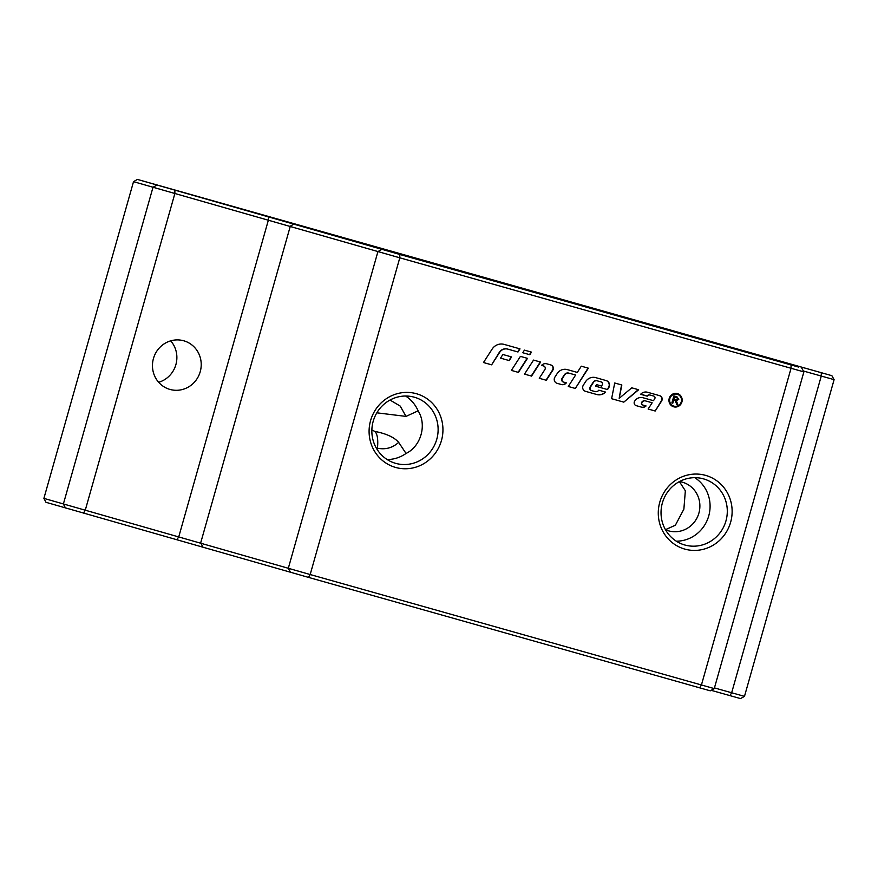 <?xml version="1.0" encoding="UTF-8"?>
<svg xmlns="http://www.w3.org/2000/svg" width="878" height="878" viewBox="0 0 878 878"><rect width="100%" height="100%" fill="white"/><g stroke="black" fill="none" stroke-linecap="round" stroke-linejoin="round"><path stroke-width="1.32" d="M158.655 382.292A25.286 24.31 106.2 0 0 170.683 340.851M183.721 340.774A25.286 24.31 -73.8 0 1 183.886 340.818A25.286 24.31 -73.8 0 1 200.206 371.789A25.286 24.31 -73.8 0 1 169.959 389.426A25.286 24.31 -73.8 0 1 169.794 389.382A25.286 24.31 -73.8 0 1 153.474 358.411A25.286 24.31 -73.8 0 1 183.721 340.774M312.414 228.906L343.43 237.729L312.414 228.906M652.628 324.97L683.644 333.794L652.628 324.97M395.627 463.343A34.363 33.035 106.2 0 0 436.739 439.373A34.363 33.035 106.2 0 0 414.559 397.273A34.363 33.035 106.2 0 0 414.339 397.218A34.363 33.035 106.2 0 0 373.227 421.188A34.363 33.035 106.2 0 0 395.407 463.277A34.363 33.035 106.2 0 0 395.627 463.343M377.507 412.901L406.02 416.402L418.104 410.838A34.363 33.035 106.2 0 0 405.592 396.022M418.104 410.838C427.081 424.732 420.968 446.342 406.042 453.454L398.667 442.369C394.2 437.244 386.221 433.589 374.752 431.405L371.866 429.891M387.154 459.545A34.363 33.035 106.2 0 0 406.042 453.454M416.446 393.728A38.303 36.81 -73.8 0 1 441.447 440.58A38.303 36.81 -73.8 0 1 395.594 467.436A38.303 36.81 -73.8 0 1 370.593 420.573A38.303 36.81 -73.8 0 1 416.446 393.728M705.627 475.382A38.303 36.81 -73.8 0 1 730.628 522.245A38.303 36.81 -73.8 0 1 684.774 549.09A38.303 36.81 -73.8 0 1 659.773 502.238A38.303 36.81 -73.8 0 1 705.627 475.382M684.807 544.997A34.363 33.035 106.2 0 0 725.919 521.027A34.363 33.035 106.2 0 0 703.739 478.938A34.363 33.035 106.2 0 0 703.519 478.872A34.363 33.035 106.2 0 0 662.407 502.842A34.363 33.035 106.2 0 0 684.588 544.942A34.363 33.035 106.2 0 0 684.807 544.997M344.088 238.256L734.502 348.621L344.088 238.256M676.334 541.199A34.363 33.035 106.2 0 0 708.678 516.143A34.363 33.035 106.2 0 0 694.772 477.676M673.887 406.13A6.168 5.926 106.2 0 0 681.262 401.839A6.168 5.926 106.2 0 0 677.234 394.266A6.168 5.926 106.2 0 0 669.859 398.568A6.168 5.926 106.2 0 0 673.887 406.13L673.536 406.031A6.168 5.926 106.2 0 0 673.58 406.042M677.015 394.211A6.168 5.926 106.2 0 0 676.971 394.189A6.168 5.926 106.2 0 0 669.563 398.48A6.168 5.926 106.2 0 0 673.536 406.031M677.322 393.574A6.859 6.585 -73.8 0 1 681.58 401.948A6.859 6.585 -73.8 0 1 673.503 406.733M677.432 393.607A6.859 6.585 -73.8 0 1 681.899 402.014A6.859 6.585 -73.8 0 1 673.645 406.788A6.859 6.585 -73.8 0 1 669.223 398.392A6.859 6.585 -73.8 0 1 677.432 393.607M531.179 352.034L529.511 354.635L522.75 352.726L524.429 350.124L531.486 352.122L529.807 354.723L522.75 352.726M676.587 396.669L678.464 399.281L676.005 400.664L677.564 404.582L676.74 404.352L675.204 400.566L673.36 400.006L672.471 403.145L671.879 402.98L673.876 395.901L676.96 396.779M676.4 397.46L674.249 396.856L673.591 399.194L675.83 399.83L677.838 399.106L676.708 397.547L674.556 396.944L673.898 399.281M675.204 400.566L673.667 400.094L672.778 403.232L671.879 402.98M676.894 396.757L678.771 399.369L676.312 400.763L677.86 404.67L676.74 404.352M631.776 387.813L638.635 389.755L623.797 402.146L611.604 398.711L614.721 382.995L621.833 385.003L619.188 398.338L631.776 387.813M621.525 384.915L619.188 398.338M638.328 389.667L623.797 402.146M623.49 402.058L611.604 398.7M543.361 365.906L543.35 365.906A2.371 2.272 106.2 0 0 543.361 365.906L541.55 365.391A5.323 5.114 -73.8 0 1 546.753 363.81L550.879 364.974A3.545 3.413 -73.8 0 1 550.901 364.974A3.545 3.413 -73.8 0 1 552.756 370.296L546.336 380.273L539.279 378.286L544.898 369.539A2.371 2.272 106.2 0 0 543.669 365.994A2.371 2.272 106.2 0 0 543.658 365.994L541.55 365.391M550.693 364.919A3.545 3.413 -73.8 0 1 552.449 370.209L546.028 380.185L539.279 378.286M585.538 391.347A4.138 3.984 -73.8 0 1 583.354 385.124L585.604 381.634A9.46 9.098 -73.8 0 1 595.745 377.639L606.248 380.602A4.73 4.544 -73.8 0 1 608.739 387.714L607.543 389.569L595.569 386.188L596.568 384.63L601.496 386.024L602.143 385.014A2.074 1.986 106.2 0 0 601.046 381.897L597.292 380.843A3.545 3.413 106.2 0 0 593.484 382.336L590.444 387.077A2.371 2.272 106.2 0 0 591.673 390.622L595.075 391.577A3.545 3.413 106.2 0 0 598.818 390.183L605.655 392.115A9.46 9.098 -73.8 0 1 596.788 394.518L585.483 391.325M605.348 392.027A9.46 9.098 -73.8 0 1 596.491 394.431L585.406 391.303M601.046 381.897L600.75 381.809A2.074 1.986 106.2 0 0 600.75 381.809A2.074 1.986 106.2 0 0 600.761 381.82L596.985 380.756A3.545 3.413 106.2 0 0 593.177 382.248L590.137 386.989A2.371 2.272 106.2 0 0 591.366 390.534M606.083 380.558A4.73 4.544 -73.8 0 1 608.443 387.626L607.543 389.569M607.247 389.481L595.569 386.188M540.288 361.977L531.267 376.014L524.506 374.116L533.539 360.079L540.596 362.065L531.563 376.102L524.506 374.116M492.097 349.148A11.238 10.799 -73.8 0 1 504.137 344.395L519.995 348.873L517.987 352.001L507.879 349.137A7.682 7.386 106.2 0 0 499.637 352.385L491.636 364.831L483.482 362.526L492.097 349.148M519.688 348.786L517.68 351.902L507.572 349.049A7.682 7.386 106.2 0 0 499.341 352.297L491.636 364.831M491.329 364.743L483.482 362.526M527.162 358.268L518.141 372.316L511.38 370.406L520.413 356.369L527.469 358.356L518.437 372.404L511.38 370.406M654.736 398.755A1.778 1.701 106.2 0 0 653.803 396.088L650.258 395.089A2.952 2.843 106.2 0 0 647.207 396.165L640.83 394.057A7.101 6.815 -73.8 0 1 647.481 392.246L659.74 395.704A3.545 3.413 -73.8 0 1 659.762 395.715A3.545 3.413 -73.8 0 1 661.606 401.037L655.186 411.014L648.129 409.016L652.145 402.782L645.571 400.928A3.249 3.128 106.2 0 0 642.081 402.3L642.016 402.398A1.778 1.701 106.2 0 0 642.937 405.054A1.778 1.701 106.2 0 0 642.948 405.065L646.065 405.943A4.73 4.544 -73.8 0 1 641.598 407.172L636.199 405.647A2.952 2.843 -73.8 0 1 636.177 405.647A2.952 2.843 -73.8 0 1 634.64 401.213L634.783 400.994A7.682 7.386 -73.8 0 1 643.014 397.745L653.484 400.697L654.736 398.755M653.517 396.011A1.778 1.701 106.2 0 0 653.506 396A1.778 1.701 106.2 0 0 653.495 396L649.95 395.001A2.952 2.843 106.2 0 0 646.899 396.077L647.207 396.165M645.758 405.856A4.73 4.544 -73.8 0 1 641.291 407.085L636.089 405.614M652.145 402.782L645.264 400.84A3.249 3.128 106.2 0 0 641.774 402.212L641.708 402.311A1.778 1.701 106.2 0 0 642.652 404.967L642.641 404.967M659.554 395.66A3.545 3.413 -73.8 0 1 661.299 400.95L655.186 411.014M654.889 410.926L648.129 409.016M646.899 396.077L640.6 394.299M511.27 356.852L508.933 360.496L500.537 358.125L502.874 354.492L511.578 356.94L509.229 360.584L500.537 358.125M575.628 375.027L569.076 373.183A4.138 3.984 106.2 0 0 564.642 374.928L562.337 378.517A2.371 2.272 106.2 0 0 563.566 382.073L566.321 382.852A4.73 4.544 -73.8 0 1 561.459 384.542L557.091 383.313A4.138 3.984 -73.8 0 1 557.069 383.302A4.138 3.984 -73.8 0 1 554.907 377.101L557.157 373.6A9.46 9.098 -73.8 0 1 567.298 369.605L577.296 372.426L581.313 366.192L588.37 368.178L575.331 388.46L568.275 386.474L575.628 375.027L568.768 373.095A4.138 3.984 106.2 0 0 564.335 374.84L562.03 378.429A2.371 2.272 106.2 0 0 563.259 381.985A2.371 2.272 106.2 0 0 563.27 381.985L563.544 382.062M588.062 368.101L575.331 388.46M575.024 388.372L568.275 386.463M566.014 382.764A4.73 4.544 -73.8 0 1 561.152 384.454L556.959 383.28M679.385 481.605L685.345 490.769L683.874 509.163L675.38 525.22L665.458 529.675M406.02 416.402L400.214 406.086L390.008 400.05M376.168 447.835L377.452 448.186C385.464 449.843 392.543 447.901 398.667 442.369M45.996 502.315L308.452 577.373L710.28 690.821L714.253 688.593L310.175 574.53L43.9 498.375L45.996 502.315M711.158 690.327L740.505 698.592L744.478 696.364L714.44 687.913M137.374 179.408L831.883 375.685L712.673 342.08L798.717 367.103L399.83 254.466L137.374 179.408L133.522 181.669L399.797 257.814L803.875 371.888L714.253 688.593M803.381 371.01L834.1 379.658L744.478 696.364M133.522 181.669L43.9 498.375M679.451 481.561A25.286 24.31 -73.8 0 1 682.557 482.241A25.286 24.31 -73.8 0 1 698.844 513.301A25.286 24.31 -73.8 0 1 668.454 530.806A25.286 24.31 -73.8 0 1 665.48 529.708M377.452 448.186A32.179 10.218 -73.3 0 0 374.752 431.405M65.466 507.967L63.37 504.027L152.992 187.321L156.844 185.06M83.52 513.092L85.254 510.25L174.865 193.533L174.898 190.186M177.082 539.509L178.805 536.667L268.427 219.95L268.448 216.614M202.785 546.818L200.689 542.878L290.311 226.173L294.163 223.912M290.399 572.247L288.302 568.307L377.924 251.602L381.776 249.341M308.452 577.373L310.175 574.53L399.797 257.814L399.83 254.466M699.7 687.858L701.423 685.005L791.045 368.288L791.067 364.952M729.925 695.628L731.659 692.775L821.27 376.058L821.303 372.722M376.783 412.912L377.617 412.901M801.647 367.915L803.875 371.888M831.883 375.685L834.1 379.658"/></g></svg>
